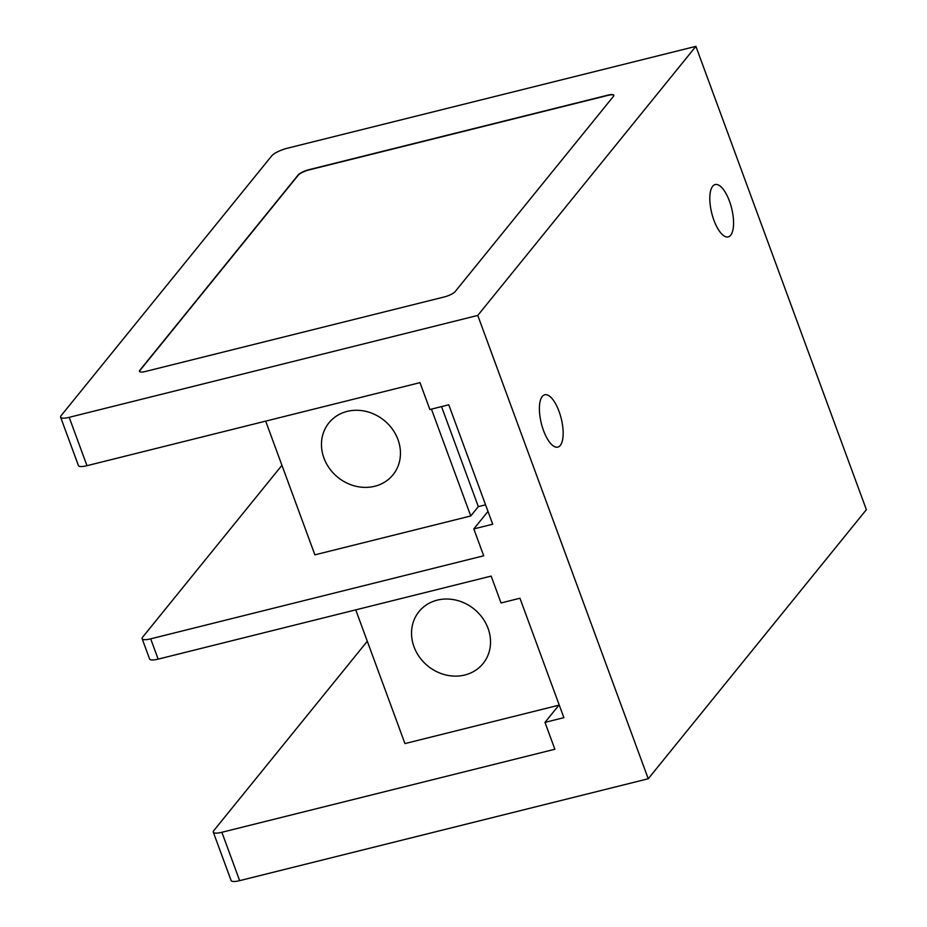 <?xml version="1.0" encoding="UTF-8"?>
<svg xmlns="http://www.w3.org/2000/svg" width="927" height="927" viewBox="0 0 927 927"><rect width="100%" height="100%" fill="white"/><g stroke="black" fill="none" stroke-linecap="round" stroke-linejoin="round"><path stroke-width="1.39" d="M613.848 95.365A9.212 2.341 -20.2 0 0 607.915 95.388L309.143 169.896A9.212 2.341 -20.2 0 0 298.227 175.226L139.931 370.499A9.212 2.341 -20.2 0 0 139.525 371.495M437.254 600.14A41.24 36.686 39 0 1 482.446 617.857A41.24 36.686 39 0 1 483.071 663.547A41.24 36.686 39 0 1 464.809 675.007A41.24 36.686 39 0 1 419.618 657.289A41.24 36.686 39 0 1 418.992 611.6A41.24 36.686 39 0 1 437.254 600.14M145.458 371.472A9.212 2.341 159.8 0 1 139.467 371.379A9.212 2.341 159.8 0 1 139.85 370.255L298.146 174.983A9.212 2.341 159.8 0 1 309.062 169.653L607.822 95.157A9.212 2.341 159.8 0 1 613.813 95.238A9.212 2.341 159.8 0 1 613.442 96.362L455.134 291.634A9.212 2.341 159.8 0 1 444.218 296.964L145.458 371.472M542.272 396.466A26.976 10.243 -104 0 1 544.752 394.775A26.976 10.243 -104 0 1 560.209 414.856A26.976 10.243 -104 0 1 560.279 445.423A26.976 10.243 -104 0 1 557.799 447.115A26.976 10.243 -104 0 1 542.341 427.034A26.976 10.243 -104 0 1 542.272 396.466M712.689 186.234A26.976 10.243 -104 0 1 715.169 184.554A26.976 10.243 -104 0 1 730.627 204.635A26.976 10.243 -104 0 1 730.696 235.203A26.976 10.243 -104 0 1 728.216 236.883A26.976 10.243 -104 0 1 712.759 216.802A26.976 10.243 -104 0 1 712.689 186.234M355.748 609.862L404.948 743.581L558.923 705.18M60.626 417.196A13.152 3.349 159.8 0 1 61.159 415.597L271.727 155.852A13.152 3.349 159.8 0 1 287.324 148.239L695.899 46.35L477.764 315.435L69.189 417.324A13.152 3.349 159.8 0 1 60.626 417.196L78.424 465.563A13.152 3.349 -20.2 0 0 86.976 465.69L419.989 382.642L429.873 409.514L448.772 404.798L492.7 524.218L473.813 528.923L483.697 555.794L150.684 638.842A13.152 3.349 159.8 0 1 142.132 638.703L149.595 659.004A13.152 3.349 -20.2 0 0 158.158 659.132L491.159 576.096L501.043 602.967L519.943 598.251L563.883 717.66L544.983 722.376L554.867 749.248L221.866 832.284A13.152 3.349 159.8 0 1 213.303 832.156A13.152 3.349 159.8 0 1 213.836 830.557L367.301 641.252M695.899 46.35L866.374 509.676L648.24 778.761L477.764 315.435M213.303 832.156L231.101 880.523A13.152 3.349 -20.2 0 0 239.653 880.65L648.24 778.761M544.983 722.376L559.178 704.879M473.813 528.923L487.996 511.426M142.132 638.703A13.152 3.349 159.8 0 1 142.665 637.116L281.935 465.308M485.563 504.821L478.332 506.629L441.53 406.605M478.332 506.629L470.754 515.968L431.437 409.12M265.678 421.125L314.879 554.844L470.754 515.968M374.74 486.269A41.24 36.686 39 0 1 329.548 468.552A41.24 36.686 39 0 1 328.923 422.863A41.24 36.686 39 0 1 347.185 411.391A41.24 36.686 39 0 1 392.376 429.12A41.24 36.686 39 0 1 393.002 474.809A41.24 36.686 39 0 1 374.74 486.269M221.866 832.284L239.653 880.65M150.684 638.842L158.158 659.132M69.189 417.324L86.976 465.69"/></g></svg>
